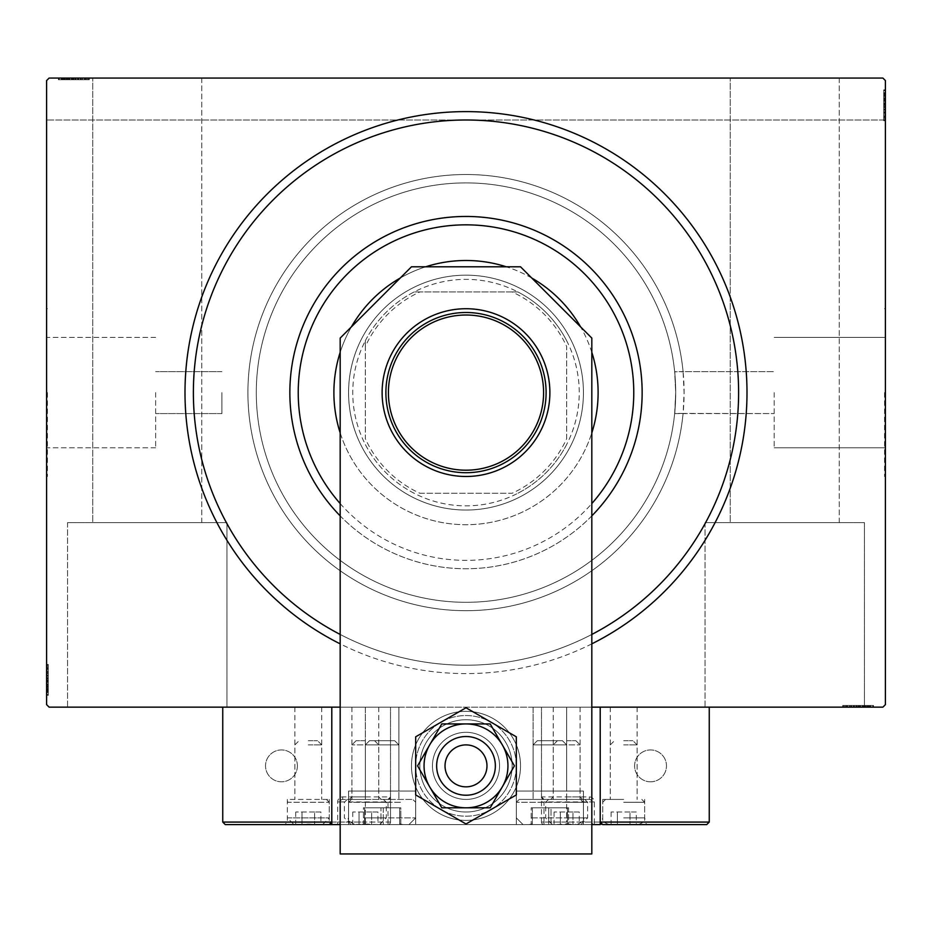 <?xml version="1.0" encoding="UTF-8"?>
<svg xmlns="http://www.w3.org/2000/svg" width="932" height="932" viewBox="0 0 932 932"><rect width="100%" height="100%" fill="white"/><g stroke="black" fill="none" stroke-linecap="round" stroke-linejoin="round"><path stroke-width="0.7" stroke-dasharray="4.66 3.5" d="M591.82 643.861A280.998 280.998 0 0 1 340.18 643.861M193.39 392.605A272.61 272.61 0 0 0 466 665.215A272.61 272.61 0 0 0 738.61 392.605A272.61 272.61 0 0 0 466 119.995A272.61 272.61 0 0 0 193.39 392.605A272.61 272.61 0 0 0 466 665.215A272.61 272.61 0 0 0 738.61 392.605A272.61 272.61 0 0 0 466 119.995A272.61 272.61 0 0 0 193.39 392.605M705.058 522.619L705.058 707.155L864.43 707.155L705.058 707.155L864.43 707.155L705.058 707.155L705.058 522.619L864.43 522.619L864.43 707.155L864.43 522.619L705.058 522.619M67.57 522.619L67.57 707.155L226.942 707.155L67.57 707.155L226.942 707.155L67.57 707.155L67.57 522.619L226.942 522.619L226.942 707.155L226.942 522.619L67.57 522.619M774.177 392.605L774.177 447.803L774.177 392.605M674.663 413.424L675.7 392.605C674.558 419.668 674.558 419.668 675.7 392.605C674.558 419.668 674.558 419.668 675.7 392.605L674.663 371.786A209.7 209.7 0 0 0 455.573 183.161A209.7 209.7 0 0 0 256.3 392.605A209.7 209.7 0 0 0 455.573 602.049A209.7 209.7 0 0 0 674.663 413.424L683.098 413.424L684.088 392.605A218.088 218.088 0 0 0 466 174.517A218.088 218.088 0 0 0 247.912 392.605A218.088 218.088 0 0 0 466 610.693A218.088 218.088 0 0 0 684.088 392.605L683.074 371.635L774.177 371.635L674.652 371.635M674.652 413.575L774.177 413.575L683.098 413.424A218.088 218.088 0 0 1 455.573 610.448A218.088 218.088 0 0 1 247.912 392.605A218.088 218.088 0 0 1 455.573 174.762A218.088 218.088 0 0 1 683.098 371.786L674.663 371.786M884.561 392.605L884.561 476.485L884.561 392.605M885.4 392.605L885.4 476.485L885.4 392.605M155.644 392.605L155.644 447.803L155.644 392.605M221.909 392.605L221.909 413.575L221.909 392.605M47.439 392.605L47.439 476.485L47.439 392.605M46.6 392.605L46.6 476.485L46.6 392.605M256.3 392.605A209.7 209.7 0 0 0 466 602.305A209.7 209.7 0 0 0 675.7 392.605C674.558 365.554 674.558 365.554 675.7 392.605C674.558 365.554 674.558 365.554 675.7 392.605A209.7 209.7 0 0 0 466 182.905A209.7 209.7 0 0 0 256.3 392.605A209.7 209.7 0 0 0 466 602.305A209.7 209.7 0 0 0 675.7 392.605A209.7 209.7 0 0 0 466 182.905A209.7 209.7 0 0 0 256.3 392.605A209.7 209.7 0 0 0 466 602.305A209.7 209.7 0 0 0 675.7 392.605A209.7 209.7 0 0 0 466 182.905A209.7 209.7 0 0 0 256.3 392.605M201.778 522.619L201.778 78.055L92.734 78.055L201.778 78.055L92.734 78.055L201.778 78.055L201.778 522.619L92.734 522.619L92.734 78.055L92.734 522.619L201.778 522.619M839.266 522.619L839.266 78.055L730.222 78.055L839.266 78.055L730.222 78.055L839.266 78.055L839.266 522.619L730.222 522.619L730.222 78.055L730.222 522.619L839.266 522.619M61.815 79.733L85.534 79.733L58.809 79.733L63.702 79.733L61.256 79.733L61.256 78.055L63.702 78.055L58.809 78.055L63.702 78.055L58.809 78.055L63.702 78.055L58.809 78.055L61.256 78.055L61.256 79.733L63.702 79.733L63.702 78.055L61.442 78.055L89.297 78.055L58.425 78.055L89.297 78.055L58.425 78.055L89.297 78.055L58.425 78.055L81.014 78.055L58.809 78.055L63.702 78.055L63.702 79.733L61.442 79.733L61.442 78.055L86.28 78.055L59.182 78.055L88.54 78.055L58.809 78.055L81.014 78.055L61.442 78.055L61.442 79.733L88.54 79.733L88.54 78.055L88.54 79.733L58.425 79.733L58.425 78.055L58.425 79.733L61.815 79.733L61.815 78.055M882.884 78.055L49.116 78.055L882.884 78.055L49.116 78.055L46.6 80.571L49.116 78.055L46.6 80.571L46.6 704.639L49.116 707.155L882.884 707.155L885.4 704.639L885.4 80.571L882.884 78.055L885.4 80.571L885.4 119.995L885.4 80.571L882.884 78.055M854.038 705.477L873.575 705.477L842.703 705.477L873.575 705.477L842.703 705.477L873.575 705.477L843.46 705.477L873.575 705.477L843.46 705.477L872.818 705.477L851.359 705.477L854.528 705.477L854.539 707.155L873.191 707.155L850.986 707.155L872.818 707.155L851.359 707.155L854.528 707.155L854.528 705.477L850.986 705.477L850.986 707.155L873.191 707.155L850.986 707.155L850.986 705.477L854.038 705.477L854.038 707.155M872.818 707.155L843.46 707.155L873.575 707.155L843.46 707.155L872.818 707.155L843.46 707.155L872.818 707.155L872.818 705.477L872.818 707.155M591.82 707.155L340.18 707.155M873.575 707.155L842.703 707.155L873.575 707.155L842.703 707.155L873.575 707.155L842.703 707.155L873.575 707.155L873.575 705.477L873.575 707.155M867.11 705.477L850.986 705.477L873.191 705.477L868.298 705.477L870.744 705.477L870.744 707.155L868.298 707.155L873.191 707.155L868.298 707.155L873.191 707.155L868.298 707.155L873.191 707.155L870.744 707.155L870.744 705.477L868.298 705.477L868.298 707.155L868.298 705.477L870.558 705.477L870.558 707.155L845.72 707.155L870.558 707.155L845.72 707.155L870.558 707.155L853.619 707.155L870.558 707.155L870.558 705.477L870.558 707.155L870.558 705.477L870.558 707.155L870.558 705.477L867.11 705.477L867.11 707.155M883.722 93.27L883.722 119.995L883.722 90.637L885.4 90.637L885.4 119.995L885.4 90.637L885.4 119.995L885.4 90.637L883.722 90.637L885.4 90.637L883.722 90.637L883.722 100.05L885.4 100.05L883.722 100.05L883.722 90.637L885.4 90.637L883.722 90.637L883.722 119.995L885.4 119.995L46.6 119.995L885.4 119.995L883.722 119.995L883.722 89.88L885.4 89.88L885.4 120.752L885.4 89.88L885.4 120.752L885.4 89.88L885.4 120.752L885.4 89.88L883.722 89.88L883.722 93.27L885.4 93.27M883.722 100.749L883.722 120.752L883.722 89.88L883.722 116.989L883.722 90.264L883.722 95.157L883.722 92.711L885.4 92.711L885.4 95.157L885.4 90.264L885.4 95.157L885.4 90.264L885.4 95.157L885.4 90.264L885.4 92.711L883.722 92.711L883.722 95.157L885.4 95.157L883.722 95.157L883.722 92.897L885.4 92.897L885.4 117.735L885.4 92.897L885.4 117.735L885.4 92.897L885.4 109.836L885.4 92.897L883.722 92.897L883.722 97.872L885.4 97.872L883.722 97.848L883.722 100.749L885.4 100.749M48.278 675.793L48.278 695.33L48.278 664.458L48.278 695.33L48.278 664.458L48.278 695.33L48.278 665.215L48.278 695.33L48.278 665.215L48.278 694.573L48.278 673.114L48.278 676.283L46.6 676.294L46.6 694.946L46.6 672.741L46.6 694.573L46.6 673.114L46.6 676.283L48.278 676.283L48.278 672.741L46.6 672.741L46.6 694.946L46.6 672.741L48.278 672.741L48.278 675.793L46.6 675.793M46.6 694.573L46.6 665.215L46.6 695.33L46.6 665.215L46.6 694.573L46.6 665.215L46.6 694.573L48.278 694.573L46.6 694.573M46.6 695.33L46.6 664.458L46.6 695.33L46.6 664.458L46.6 695.33L46.6 664.458L46.6 695.33L48.278 695.33L46.6 695.33M48.278 688.865L48.278 672.741L48.278 694.946L48.278 690.053L48.278 692.499L46.6 692.499L46.6 690.053L46.6 694.946L46.6 690.053L46.6 694.946L46.6 690.053L46.6 694.946L46.6 692.499L48.278 692.499L48.278 690.053L46.6 690.053L48.278 690.053L48.278 692.313L46.6 692.313L46.6 667.475L46.6 692.313L46.6 667.475L46.6 692.313L46.6 675.374L46.6 692.313L48.278 692.313L46.6 692.313L48.278 692.313L46.6 692.313L48.278 692.313L48.278 688.865L46.6 688.865M48.278 665.215L46.6 665.215L48.278 665.215M48.278 691.94L46.6 691.94M48.278 689.68L46.6 689.68M48.278 691.894L46.6 691.894M48.278 685.16L46.6 685.16L48.278 685.16M48.278 670.877L48.278 682.154L48.278 670.877L46.6 670.877L46.6 682.154L46.6 670.877L46.6 682.154L46.6 670.877L48.278 670.877L48.278 682.154L46.6 682.154L48.278 682.154L48.278 670.877M48.278 688.352L46.6 688.352M48.278 671.483L46.6 671.483M48.278 688.911L46.6 688.911L48.278 688.911M48.278 687.42L46.6 687.42L48.278 687.385M48.278 687.338L46.6 687.338L48.278 687.362M48.278 684.461L46.6 684.461M48.278 675.782L46.6 675.782L48.278 675.758M48.278 671.308L46.6 671.308M48.278 664.458L46.6 664.458M48.278 669.432L46.6 669.432M48.278 671.238L46.6 671.238L48.278 671.191M48.278 667.475L46.6 667.475M48.278 674.978L46.6 674.978M48.278 677.902L46.6 677.902M48.278 680.022L46.6 679.999M48.278 679.882L46.6 679.882L48.278 679.871M48.278 672.485L46.6 672.485M48.278 678.741L46.6 678.741M48.278 686.243L46.6 686.243L46.6 680.651L46.6 691.567L46.6 686.243L48.278 686.243L48.278 680.651L48.278 686.243M48.278 668.221L46.6 668.221L46.6 691.567L46.6 668.221L48.278 668.221L48.278 691.567L46.6 691.567L48.278 691.567L48.278 680.255L46.6 680.267L48.278 680.255L48.278 668.221L46.6 668.221L48.278 668.221M48.278 672.543L46.6 672.543M48.278 677.634L46.6 677.634M48.278 680.651L46.6 680.651L48.278 680.651M48.278 680.989L46.6 680.989M48.278 666.275L46.6 666.275M48.278 691.567L46.6 691.567M48.278 669.048L46.6 669.048M48.278 690.81L46.6 690.81M48.278 682.154L46.6 682.154L48.278 682.154M48.278 672.741L48.278 683.902L48.278 675.374L46.6 675.374L48.278 675.374L48.278 683.925L46.6 683.902L48.278 683.902L48.278 694.946L46.6 694.946L48.278 694.946L48.278 692.499L48.278 694.946L46.6 694.946L48.278 694.946L48.278 692.499L46.6 692.499L48.278 692.499L48.278 690.053L46.6 690.053L48.278 690.053L48.278 694.946L48.278 672.741L46.6 672.741M48.278 678.263L46.6 678.263M48.278 680.209L46.6 680.209M48.278 685.439L46.6 685.439M48.278 688.748L46.6 688.748M48.278 692.045L46.6 692.045M48.278 686.814L46.6 686.814M48.278 684.601L46.6 684.601M48.278 681.676L46.6 681.676M48.278 678.368L46.6 678.368M48.278 673.114L46.6 673.114L48.278 673.114M48.278 673.475L46.6 673.475M48.278 676.283L46.6 676.283M48.278 692.313L48.278 683.925L48.278 692.313M48.278 683.925L46.6 683.925L48.278 683.925M48.278 675.374L46.6 675.374M48.278 694.946L48.278 692.499L46.6 692.499L48.278 692.499L48.278 690.053L48.278 694.946L46.6 694.946M883.722 95.53L885.4 95.53M883.722 93.316L885.4 93.316M883.722 96.858L883.722 119.995L883.722 90.637L883.722 119.995L885.4 119.995L883.722 119.995L885.4 119.995L883.722 119.995L883.722 96.858L885.4 96.858M883.722 114.333L883.722 103.056L883.722 114.333L885.4 114.333L885.4 103.056L885.4 114.333L885.4 103.056L885.4 114.333L883.722 114.333L883.722 103.056L885.4 103.056L883.722 103.056L883.722 114.333M883.722 113.727L883.722 90.637L883.722 119.995L885.4 119.995L883.722 119.995L885.4 119.995L883.722 119.995L883.722 96.299L885.4 96.299L883.722 96.299L883.722 119.995L885.4 119.995L883.722 119.995L883.722 90.637L885.4 90.637L883.722 90.637L883.722 113.727L885.4 113.727M883.722 97.79L885.4 97.79L883.722 97.825M883.722 120.752L883.722 89.88L883.722 119.995L883.722 90.637L883.722 119.995L883.722 90.637L883.722 119.995L883.722 90.637L883.722 112.469L883.722 109.452L885.4 109.428L883.722 109.836L885.4 109.836L883.722 109.836L883.722 105.211L885.4 105.188L883.722 105.2L883.722 120.752L885.4 120.752L883.722 120.752L883.722 105.328L885.4 105.328L883.722 105.339L883.722 89.88L885.4 89.88L883.722 89.88L883.722 117.735L885.4 117.735L883.722 117.735L883.722 114.019L885.4 113.972L883.722 114.019L883.722 117.735L883.722 105.2L885.4 105.188L883.722 105.2L883.722 120.752L885.4 120.752M883.722 113.902L885.4 113.902M883.722 115.778L885.4 115.778M883.722 110.232L885.4 110.232M883.722 107.308L885.4 107.308M883.722 90.637L885.4 90.637L883.722 90.637M883.722 112.469L883.722 92.897L885.4 92.897L883.722 92.897L883.722 105.339L885.4 105.328L883.722 105.339L883.722 117.735L883.722 92.897L885.4 92.897L883.722 92.897L883.722 101.285L885.4 101.308L883.722 101.308L883.722 90.264L885.4 90.264L883.722 90.264L883.722 92.711L883.722 90.264L885.4 90.264L883.722 90.264L883.722 92.711L885.4 92.711L883.722 92.711L883.722 95.157L885.4 95.157L883.722 95.157L883.722 90.264L883.722 108.916L885.4 108.928L883.722 108.916L883.722 112.469L885.4 112.469M883.722 119.995L885.4 119.995L883.722 119.995M883.722 112.725L885.4 112.725M883.722 106.469L885.4 106.469M883.722 98.967L885.4 98.967L885.4 104.559L885.4 93.643L885.4 98.967L883.722 98.967L883.722 104.559L883.722 98.967M883.722 116.989L885.4 116.989L885.4 93.643L885.4 116.989L883.722 116.989L883.722 93.643L885.4 93.643L883.722 93.643L883.722 104.955L885.4 104.943L883.722 104.955L883.722 116.989L885.4 116.989L883.722 116.989M883.722 112.667L885.4 112.667M883.722 107.576L885.4 107.576M883.722 104.559L885.4 104.559L883.722 104.559M883.722 104.221L885.4 104.221M883.722 117.735L885.4 117.735M883.722 118.935L885.4 118.935M883.722 93.643L885.4 93.643M883.722 116.162L885.4 116.162M883.722 94.4L885.4 94.4M883.722 100.05L885.4 100.05L883.722 100.05M883.722 103.056L885.4 103.056L883.722 103.056M883.722 109.417L885.4 109.417M883.722 106.947L885.4 106.947M883.722 105.001L885.4 105.001M883.722 99.771L885.4 99.771M883.722 96.462L885.4 96.462M883.722 93.165L885.4 93.165M883.722 96.346L885.4 96.346M883.722 98.396L885.4 98.396M883.722 100.609L885.4 100.609M883.722 103.534L885.4 103.534M883.722 106.842L885.4 106.842M883.722 112.096L885.4 112.096L883.722 112.096M883.722 111.735L885.4 111.735M883.722 105.211L885.4 105.211M883.722 108.928L885.4 108.928M883.722 109.836L883.722 101.285L883.722 109.836L885.4 109.836M883.722 101.285L885.4 101.285L883.722 101.285M883.722 90.264L883.722 92.711L885.4 92.711L883.722 92.711L883.722 95.157L883.722 90.264L885.4 90.264M64.075 79.733L64.075 78.055M61.862 79.733L61.862 78.055M65.403 79.733L88.54 79.733L59.182 79.733L88.54 79.733L88.54 78.055L88.54 79.733L59.182 79.733L59.182 78.055L59.182 79.733L68.595 79.733L68.595 78.055L68.595 79.733L59.182 79.733L59.182 78.055L59.182 79.733L88.54 79.733L88.54 78.055L88.54 79.733L65.403 79.733L65.403 78.055M82.878 79.733L71.601 79.733L82.878 79.733L82.878 78.055L71.601 78.055L82.878 78.055L71.601 78.055L82.878 78.055L82.878 79.733L71.601 79.733L71.601 78.055L71.601 79.733L82.878 79.733M82.272 79.733L59.182 79.733L59.182 78.055L59.182 79.733L59.182 78.055L59.182 79.733L82.272 79.733L82.272 78.055M69.294 79.733L89.297 79.733L58.425 79.733L88.54 79.733L59.182 79.733L88.54 79.733L88.54 78.055L88.54 79.733L88.54 78.055L88.54 79.733L64.844 79.733L64.844 78.055L64.844 79.733L66.335 79.733L66.335 78.055L66.37 79.733L61.442 79.733L66.417 79.733L66.417 78.055L66.393 79.733L69.294 79.733L69.294 78.055M89.297 79.733L58.425 79.733L88.54 79.733L59.182 79.733L88.54 79.733L59.182 79.733L88.54 79.733L59.182 79.733L81.014 79.733L77.997 79.733L77.973 78.055L78.381 79.733L78.381 78.055L78.381 79.733L73.756 79.733L73.733 78.055L73.745 79.733L89.297 79.733L89.297 78.055L89.297 79.733L73.873 79.733L73.873 78.055L73.884 79.733L58.425 79.733L58.425 78.055L58.425 79.733L86.28 79.733L86.28 78.055L86.28 79.733L82.564 79.733L82.517 78.055L82.564 79.733L86.28 79.733L73.745 79.733L73.733 78.055L73.745 79.733L89.297 79.733L89.297 78.055M82.447 79.733L82.447 78.055M84.323 79.733L84.323 78.055M78.777 79.733L78.777 78.055M75.853 79.733L75.853 78.055M59.182 79.733L59.182 78.055L59.182 79.733M88.54 79.733L88.54 78.055L88.54 79.733M81.014 79.733L61.442 79.733L61.442 78.055L61.442 79.733L73.884 79.733L73.873 78.055L73.884 79.733L86.28 79.733L61.442 79.733L61.442 78.055L61.442 79.733L69.83 79.733L69.853 78.055L69.853 79.733L58.809 79.733L58.809 78.055L58.809 79.733L61.256 79.733L58.809 79.733L58.809 78.055L58.809 79.733L61.256 79.733L61.256 78.055L61.256 79.733L63.702 79.733L63.702 78.055L63.702 79.733L58.809 79.733L77.461 79.733L77.472 78.055L77.461 79.733L81.014 79.733L81.014 78.055M81.27 79.733L81.27 78.055M75.014 79.733L75.014 78.055M67.512 79.733L67.512 78.055L73.104 78.055L62.188 78.055L67.512 78.055L67.512 79.733L73.104 79.733L67.512 79.733M85.534 79.733L85.534 78.055L62.188 78.055L85.534 78.055L85.534 79.733L62.188 79.733L62.188 78.055L62.188 79.733L73.5 79.733L73.488 78.055L73.5 79.733L85.534 79.733L85.534 78.055L85.534 79.733M81.212 79.733L81.212 78.055M76.121 79.733L76.121 78.055M73.104 79.733L73.104 78.055L73.104 79.733M72.766 79.733L72.766 78.055M86.28 79.733L86.28 78.055M87.48 79.733L87.48 78.055M62.188 79.733L62.188 78.055M84.707 79.733L84.707 78.055M62.945 79.733L62.945 78.055M68.595 79.733L68.595 78.055L68.595 79.733M71.601 79.733L71.601 78.055L71.601 79.733M77.962 79.733L77.962 78.055M75.492 79.733L75.492 78.055M73.546 79.733L73.546 78.055M68.316 79.733L68.316 78.055M65.007 79.733L65.007 78.055M61.71 79.733L61.71 78.055M64.891 79.733L64.891 78.055M66.941 79.733L66.941 78.055M69.154 79.733L69.154 78.055M72.079 79.733L72.079 78.055M75.387 79.733L75.387 78.055M80.641 79.733L80.641 78.055L80.641 79.733M80.28 79.733L80.28 78.055M73.756 79.733L73.756 78.055M77.472 79.733L77.472 78.055M78.381 79.733L69.83 79.733L78.381 79.733L78.381 78.055M69.83 79.733L69.83 78.055L69.83 79.733M58.809 79.733L61.256 79.733L61.256 78.055L61.256 79.733L63.702 79.733L58.809 79.733L58.809 78.055M843.46 705.477L843.46 707.155L843.46 705.477M870.185 705.477L870.185 707.155M867.925 705.477L867.925 707.155M870.139 705.477L870.139 707.155M863.405 705.477L863.405 707.155L863.405 705.477M849.122 705.477L860.399 705.477L849.122 705.477L849.122 707.155L860.399 707.155L849.122 707.155L860.399 707.155L849.122 707.155L849.122 705.477L860.399 705.477L860.399 707.155L860.399 705.477L849.122 705.477M866.597 705.477L866.597 707.155M849.728 705.477L849.728 707.155M867.156 705.477L867.156 707.155L867.156 705.477M865.665 705.477L865.665 707.155L865.63 705.477M865.583 705.477L865.583 707.155L865.607 705.477M862.706 705.477L862.706 707.155M854.027 705.477L854.027 707.155L854.003 705.477M849.553 705.477L849.553 707.155M842.703 705.477L842.703 707.155M847.677 705.477L847.677 707.155M849.483 705.477L849.483 707.155L849.436 705.477M845.72 705.477L845.72 707.155M853.223 705.477L853.223 707.155M856.147 705.477L856.147 707.155M858.267 705.477L858.244 707.155M858.127 705.477L858.127 707.155L858.116 705.477M850.73 705.477L850.73 707.155M856.986 705.477L856.986 707.155M864.488 705.477L864.488 707.155L858.896 707.155L869.812 707.155L864.488 707.155L864.488 705.477L858.896 705.477L864.488 705.477M846.466 705.477L846.466 707.155L869.812 707.155L846.466 707.155L846.466 705.477L869.812 705.477L869.812 707.155L869.812 705.477L858.5 705.477L858.512 707.155L858.5 705.477L846.466 705.477L846.466 707.155L846.466 705.477M850.788 705.477L850.788 707.155M855.879 705.477L855.879 707.155M858.896 705.477L858.896 707.155L858.896 705.477M859.234 705.477L859.234 707.155M844.52 705.477L844.52 707.155M869.812 705.477L869.812 707.155M847.293 705.477L847.293 707.155M869.055 705.477L869.055 707.155M860.399 705.477L860.399 707.155L860.399 705.477M850.986 705.477L862.147 705.477L853.619 705.477L853.619 707.155L853.619 705.477L862.17 705.477L862.147 707.155L862.147 705.477L873.191 705.477L873.191 707.155L873.191 705.477L870.744 705.477L873.191 705.477L873.191 707.155L873.191 705.477L870.744 705.477L870.744 707.155L870.744 705.477L868.298 705.477L868.298 707.155L868.298 705.477L873.191 705.477L850.986 705.477L850.986 707.155M856.508 705.477L856.508 707.155M858.454 705.477L858.454 707.155M863.684 705.477L863.684 707.155M866.993 705.477L866.993 707.155M870.29 705.477L870.29 707.155M865.059 705.477L865.059 707.155M862.846 705.477L862.846 707.155M859.921 705.477L859.921 707.155M856.613 705.477L856.613 707.155M851.359 705.477L851.359 707.155L851.359 705.477M851.72 705.477L851.72 707.155M854.528 705.477L854.528 707.155M870.558 705.477L862.17 705.477L870.558 705.477M862.17 705.477L862.17 707.155L862.17 705.477M853.619 705.477L853.619 707.155M873.191 705.477L870.744 705.477L870.744 707.155L870.744 705.477L868.298 705.477L873.191 705.477L873.191 707.155M340.18 503.571A167.76 167.76 0 0 0 591.82 503.571M591.82 515.885A176.148 176.148 0 0 1 340.18 515.885M583.222 399.712A117.432 117.432 0 0 0 473.107 275.383A117.432 117.432 0 0 0 348.778 385.498A117.432 117.432 0 0 1 473.107 275.383A117.432 117.432 0 0 1 583.222 399.712A117.432 117.432 0 0 1 458.893 509.827A117.432 117.432 0 0 1 348.778 385.498A117.432 117.432 0 0 0 458.893 509.827A117.432 117.432 0 0 0 583.222 399.712M591.82 352.319A132.111 132.111 0 0 0 580.578 326.841M531.764 278.027A132.111 132.111 0 0 0 506.286 266.785M425.714 266.785A132.111 132.111 0 0 0 400.236 278.027M351.422 326.841A132.111 132.111 0 0 0 340.18 352.319M597.866 400.597A132.111 132.111 0 0 0 473.992 260.739A132.111 132.111 0 0 0 334.134 384.613A132.111 132.111 0 0 0 458.008 524.471A132.111 132.111 0 0 0 597.866 400.597M738.109 409.101A272.61 272.61 0 0 1 449.504 664.714A272.61 272.61 0 0 1 193.891 376.109A272.61 272.61 0 0 1 482.496 120.496A272.61 272.61 0 0 1 738.109 409.101M591.82 634.447A272.61 272.61 0 0 1 340.18 634.447M290.178 381.945A176.148 176.148 0 0 0 455.34 568.427A176.148 176.148 0 0 0 641.822 403.265A176.148 176.148 0 0 0 476.66 216.783A176.148 176.148 0 0 0 290.178 381.945M340.18 432.891A132.111 132.111 0 0 0 591.82 432.891M543.589 392.605A77.589 77.589 0 0 0 466 315.016A77.589 77.589 0 0 0 388.411 392.605A77.589 77.589 0 0 0 466 470.194A77.589 77.589 0 0 0 543.589 392.605M365.344 346.483L365.344 340.728A113.238 113.238 0 0 0 517.877 493.261A113.238 113.238 0 0 0 517.877 291.949L414.123 291.949A113.238 113.238 0 0 0 365.344 340.728L365.344 438.727A110.722 110.722 0 0 0 419.878 493.261L512.122 493.261A110.722 110.722 0 0 0 566.656 438.727L566.656 346.483A110.722 110.722 0 0 0 512.122 291.949L419.878 291.949A110.722 110.722 0 0 0 365.344 346.483L365.344 438.727M583.432 392.605A117.432 117.432 0 0 1 466 510.037A117.432 117.432 0 0 1 348.568 392.605A117.432 117.432 0 0 0 466 510.037A117.432 117.432 0 0 0 583.432 392.605A117.432 117.432 0 0 0 466 275.173A117.432 117.432 0 0 0 348.568 392.605A117.432 117.432 0 0 1 466 275.173A117.432 117.432 0 0 1 583.432 392.605M512.122 291.949L517.877 291.949A113.238 113.238 0 0 0 414.123 291.949L419.878 291.949M566.656 438.727L566.656 346.483M419.878 493.261L512.122 493.261M566.656 444.482A113.238 113.238 0 0 1 517.877 493.261M365.344 340.728A113.238 113.238 0 0 1 414.123 291.949M517.877 291.949A113.238 113.238 0 0 1 566.656 340.728M414.123 493.261A113.238 113.238 0 0 1 365.344 444.482M398.896 707.155L398.896 791.035L365.344 791.035L398.896 791.035L365.344 791.035L398.896 791.035L398.896 707.155L365.344 707.155L365.344 791.035L365.344 707.155L398.896 707.155M566.656 707.155L566.656 791.035L533.104 791.035L566.656 791.035L533.104 791.035L566.656 791.035L566.656 707.155L533.104 707.155L533.104 791.035L533.104 707.155L566.656 707.155M432.448 765.871A33.552 33.552 0 0 1 466 732.319A33.552 33.552 0 0 1 499.552 765.871A33.552 33.552 0 0 1 466 799.423A33.552 33.552 0 0 1 432.448 765.871A33.552 33.552 0 0 1 466 732.319A33.552 33.552 0 0 1 499.552 765.871A33.552 33.552 0 0 1 466 799.423A33.552 33.552 0 0 1 432.448 765.871A33.552 33.552 0 0 0 466 799.423A33.552 33.552 0 0 0 499.552 765.871A33.552 33.552 0 0 0 466 732.319A33.552 33.552 0 0 0 432.448 765.871A33.552 33.552 0 0 0 466 799.423A33.552 33.552 0 0 0 499.552 765.871A33.552 33.552 0 0 0 466 732.319A33.552 33.552 0 0 0 432.448 765.871A33.552 33.552 0 0 1 466 732.319A33.552 33.552 0 0 1 499.552 765.871A33.552 33.552 0 0 1 466 799.423A33.552 33.552 0 0 1 432.448 765.871A33.552 33.552 0 0 1 466 732.319A33.552 33.552 0 0 1 499.552 765.871A33.552 33.552 0 0 1 466 799.423A33.552 33.552 0 0 1 432.448 765.871A33.552 33.552 0 0 0 466 799.423A33.552 33.552 0 0 0 499.552 765.871A33.552 33.552 0 0 0 466 732.319A33.552 33.552 0 0 0 432.448 765.871A33.552 33.552 0 0 0 466 799.423A33.552 33.552 0 0 0 499.552 765.871A33.552 33.552 0 0 0 466 732.319A33.552 33.552 0 0 0 432.448 765.871M583.432 791.035L583.432 824.587L516.328 824.587L583.432 824.587L516.328 824.587L583.432 824.587L583.432 791.035L516.328 791.035L516.328 824.587L516.328 791.035L583.432 791.035M415.672 791.035L415.672 824.587L348.568 824.587L415.672 824.587L348.568 824.587L415.672 824.587L415.672 791.035L348.568 791.035L348.568 824.587L348.568 791.035L415.672 791.035M290.19 799.423L329.276 799.423L290.19 799.423L287.336 802.277L329.276 802.277L287.336 802.277L287.336 817.877L329.276 817.877L287.336 817.877L294.046 824.587L387.992 824.587L284.819 824.587L600.208 824.587L331.792 824.587L331.792 707.155L600.208 707.155L222.748 707.155L390.508 707.155L331.792 707.155L331.792 824.587L600.208 824.587L600.208 707.155L709.252 707.155L541.492 707.155L600.208 707.155L600.208 824.587L600.208 707.155L600.208 822.071L600.208 707.155L600.208 822.071L602.724 824.587L544.008 824.587L647.181 824.587L600.208 824.587L636.276 824.587L611.112 824.587L636.276 824.587L636.276 812.005L629.985 812.005L636.276 812.005M591.82 824.587L340.18 824.587M329.276 799.423L329.276 822.071L287.336 822.071L329.276 822.071L331.792 824.587L331.792 707.155M470.986 736.944A29.358 29.358 0 0 0 437.073 760.885A29.358 29.358 0 0 0 461.014 794.798A29.358 29.358 0 0 0 494.927 770.857A29.358 29.358 0 0 0 470.986 736.944M460.303 798.934A33.552 33.552 0 0 1 432.937 760.174A33.552 33.552 0 0 1 471.697 732.808A33.552 33.552 0 0 1 499.063 771.568A33.552 33.552 0 0 1 460.303 798.934A33.552 33.552 0 0 1 432.937 760.174A33.552 33.552 0 0 1 471.697 732.808A33.552 33.552 0 0 1 499.063 771.568A33.552 33.552 0 0 1 460.303 798.934M365.344 799.423L365.344 744.901L369.538 740.707L394.702 740.707L369.538 740.707L394.702 740.707L369.538 740.707L365.344 744.901L398.896 744.901L351.923 744.901L378.765 744.901L365.344 744.901L365.344 799.423L349.407 799.423L387.992 799.423L342.696 799.423L412.818 799.423L351.422 799.423L412.818 799.423L365.332 799.423L365.344 822.071L387.992 822.071L387.992 801.939L340.18 801.939L340.18 822.071A2.516 2.516 0 0 1 337.664 824.587A2.516 2.516 0 0 0 340.18 822.071L365.344 822.071L365.344 824.587L371.635 824.587L359.053 824.587L379.604 824.587L351.084 824.587L365.344 824.587M308.306 707.155L321.726 707.155L308.306 707.155M365.344 707.155L351.923 707.155L365.344 707.155M331.792 822.071L337.664 822.071L337.664 801.939A5.033 5.033 0 0 1 342.696 796.907L390.508 796.907L390.508 822.071L331.792 822.071L329.276 824.587L331.792 822.071L222.748 822.071L222.748 707.155M390.508 822.071A2.516 2.516 0 0 1 387.992 824.587A2.516 2.516 0 0 0 390.508 822.071L387.992 822.071L387.992 824.587L390.508 822.071L390.508 707.155L390.508 796.907L387.992 799.423L387.992 801.939L390.508 801.939M337.664 801.939L340.18 801.939A2.516 2.516 0 0 1 342.696 799.423A2.516 2.516 0 0 0 340.18 801.939L340.18 822.071L337.664 822.071L337.664 824.587A2.516 2.516 0 0 0 340.18 822.071M390.508 796.907A2.516 2.516 0 0 1 387.992 799.423A2.516 2.516 0 0 0 390.508 796.907M566.656 799.423L566.656 744.901L562.462 740.707L537.298 740.707L562.462 740.707L537.298 740.707L562.462 740.707L566.656 744.901L533.104 744.901L580.077 744.901L566.656 744.901L566.656 799.423L582.593 799.423L544.008 799.423L589.304 799.423L519.182 799.423L580.578 799.423L519.182 799.423L566.656 799.423L566.656 822.071L544.008 822.071L544.008 801.939L591.82 801.939L591.82 822.071A2.516 2.516 0 0 0 594.336 824.587A2.516 2.516 0 0 1 591.82 822.071L566.656 822.071L566.656 824.587L572.947 824.587L560.365 824.587L580.916 824.587L566.656 824.587M623.694 799.423L602.724 799.423L623.694 799.423M623.694 707.155L610.274 707.155L623.694 707.155M602.724 824.587L600.208 822.071L594.336 822.071L594.336 801.939A5.033 5.033 0 0 0 589.304 796.907L541.492 796.907L541.492 822.071L709.252 822.071L709.252 707.155M541.492 822.071A2.516 2.516 0 0 0 544.008 824.587A2.516 2.516 0 0 1 541.492 822.071L544.008 822.071L544.008 824.587L541.492 822.071L541.492 707.155L541.492 796.907L544.008 799.423L544.008 801.939L541.492 801.939M594.336 801.939L591.82 801.939A2.516 2.516 0 0 0 589.304 799.423A2.516 2.516 0 0 1 591.82 801.939L591.82 822.071L594.336 822.071L594.336 824.587A2.516 2.516 0 0 1 591.82 822.071M541.492 796.907A2.516 2.516 0 0 0 544.008 799.423A2.516 2.516 0 0 1 541.492 796.907M566.656 824.028L579.238 824.587L554.074 824.587L566.656 824.028M566.656 740.707L575.883 740.707L566.656 740.707M566.656 802.277L587.626 802.277L566.656 802.277M579.238 824.587L572.947 824.587L579.238 824.587L579.238 812.005L572.947 812.005L579.238 812.005M572.947 812.005L554.074 812.005L572.947 812.005L572.947 824.587L572.947 812.005M560.365 812.005L560.365 824.587L560.365 812.005M554.074 812.005L554.074 824.587M365.344 824.028L377.926 824.587L352.762 824.587L365.344 824.028M365.344 740.707L356.117 740.707L365.344 740.707M365.344 802.277L386.314 802.277L365.344 802.277M377.926 824.587L371.635 824.587L377.926 824.587L377.926 812.005L371.635 812.005L377.926 812.005M371.635 812.005L352.762 812.005L371.635 812.005L371.635 824.587L371.635 812.005M359.053 812.005L359.053 824.587L359.053 812.005M352.762 812.005L352.762 824.587M308.306 824.028L320.888 824.587L295.724 824.587L308.306 824.028M308.306 740.707L317.532 740.707L308.306 740.707M308.306 744.901L321.726 744.901L308.306 744.901M320.888 824.587L314.597 824.587L320.888 824.587L320.888 812.005L314.597 812.005L320.888 812.005M314.597 812.005L295.724 812.005L314.597 812.005L314.597 824.587L314.597 812.005M302.015 812.005L302.015 824.587L302.015 812.005M295.724 812.005L295.724 824.587M623.694 740.707L632.921 740.707L623.694 740.707M623.694 744.901L637.115 744.901L623.694 744.901M623.694 802.277L644.664 802.277L623.694 802.277M623.694 824.587L637.954 824.587L623.694 824.587M629.985 812.005L611.112 812.005L629.985 812.005L629.985 824.587L629.985 812.005M617.403 812.005L617.403 824.587L617.403 812.005M611.112 812.005L611.112 824.587M393.584 824.587L361.15 824.587L393.584 824.587M400.469 802.277L348.568 802.277L400.469 802.277M396.799 824.587L355.278 824.587L396.799 824.587M383.273 807.811L363.41 807.811L400.83 807.811L383.273 807.811L383.273 824.587L361.15 824.587L403.09 824.587L383.273 824.587L383.273 807.811L364.563 807.811L364.563 824.587L363.41 824.587L363.41 807.811L380.967 807.811L380.967 824.587L380.967 807.811L399.677 807.811L399.677 824.587L400.83 824.587L400.83 807.811L383.273 807.811M364.563 824.587L363.41 824.587L363.41 807.811L364.563 807.811L364.563 824.587M399.677 824.587L400.83 824.587L400.83 807.811L399.677 807.811L399.677 824.587M561.344 824.587L528.91 824.587L561.344 824.587M568.229 802.277L516.328 802.277L568.229 802.277M564.559 824.587L523.038 824.587L564.559 824.587M568.59 807.811L531.17 807.811L568.59 807.811L568.59 824.587L570.85 824.587L528.91 824.587L568.59 824.587L567.437 824.587L567.437 807.811L548.727 807.811L548.727 824.587L548.727 807.811L531.17 807.811L531.17 824.587L532.323 824.587L532.323 807.811L551.033 807.811L551.033 824.587L551.033 807.811L568.59 807.811L567.437 807.811L567.437 824.587L568.59 824.587L568.59 807.811M531.17 824.587L532.323 824.587L532.323 807.811L531.17 807.811L531.17 824.587M411.478 765.871A54.522 54.522 0 0 0 466 820.393A54.522 54.522 0 0 0 520.522 765.871A54.522 54.522 0 0 1 466 820.393A54.522 54.522 0 0 1 411.478 765.871A54.522 54.522 0 0 1 466 711.349A54.522 54.522 0 0 1 520.522 765.871A54.522 54.522 0 0 0 466 711.349A54.522 54.522 0 0 0 411.478 765.871A54.522 54.522 0 0 0 466 820.393A54.522 54.522 0 0 0 520.522 765.871A54.522 54.522 0 0 1 466 820.393A54.522 54.522 0 0 1 411.478 765.871A54.522 54.522 0 0 1 466 711.349A54.522 54.522 0 0 1 520.522 765.871A54.522 54.522 0 0 0 466 711.349A54.522 54.522 0 0 0 411.478 765.871A54.522 54.522 0 0 1 466 711.349A54.522 54.522 0 0 1 520.522 765.871A54.522 54.522 0 0 0 466 711.349A54.522 54.522 0 0 0 411.478 765.871A54.522 54.522 0 0 1 466 711.349A54.522 54.522 0 0 1 520.522 765.871M512.134 765.871A46.134 46.134 0 0 1 466 812.005A46.134 46.134 0 0 1 419.866 765.871A46.134 46.134 0 0 0 466 812.005A46.134 46.134 0 0 0 512.134 765.871A46.134 46.134 0 0 0 466 719.737A46.134 46.134 0 0 0 419.866 765.871A46.134 46.134 0 0 1 466 719.737A46.134 46.134 0 0 1 512.134 765.871A46.134 46.134 0 0 0 466 719.737A46.134 46.134 0 0 0 419.866 765.871M489.044 815.29A54.522 54.522 0 0 1 416.581 788.915A54.522 54.522 0 0 1 442.956 716.452A54.522 54.522 0 0 0 416.581 788.915A54.522 54.522 0 0 0 489.044 815.29A54.522 54.522 0 0 0 515.419 742.827A54.522 54.522 0 0 0 442.956 716.452A54.522 54.522 0 0 1 515.419 742.827A54.522 54.522 0 0 1 489.044 815.29A54.522 54.522 0 0 0 515.419 742.827A54.522 54.522 0 0 0 442.956 716.452M446.51 724.059A46.134 46.134 0 0 0 424.188 785.361A46.134 46.134 0 0 0 485.49 807.683A46.134 46.134 0 0 1 424.188 785.361A46.134 46.134 0 0 1 446.51 724.059A46.134 46.134 0 0 1 507.812 746.381A46.134 46.134 0 0 1 485.49 807.683A46.134 46.134 0 0 0 507.812 746.381A46.134 46.134 0 0 0 446.51 724.059A46.134 46.134 0 0 1 507.812 746.381A46.134 46.134 0 0 1 485.49 807.683M480.178 796.278A33.552 33.552 0 0 0 496.407 751.693A33.552 33.552 0 0 0 451.822 735.464A33.552 33.552 0 0 0 435.594 780.049A33.552 33.552 0 0 0 480.178 796.278A33.552 33.552 0 0 0 496.407 751.693A33.552 33.552 0 0 0 451.822 735.464A33.552 33.552 0 0 0 435.594 780.049A33.552 33.552 0 0 0 480.178 796.278M297.401 765.871A15.937 15.937 0 0 1 281.464 781.808A15.937 15.937 0 0 1 265.527 765.871A15.937 15.937 0 0 1 281.464 749.934A15.937 15.937 0 0 1 297.401 765.871A15.937 15.937 0 0 1 281.464 781.808A15.937 15.937 0 0 1 265.527 765.871A15.937 15.937 0 0 1 281.464 749.934A15.937 15.937 0 0 1 297.401 765.871M650.536 781.808A15.937 15.937 0 0 1 634.599 765.871A15.937 15.937 0 0 1 650.536 749.934A15.937 15.937 0 0 1 666.473 765.871A15.937 15.937 0 0 1 650.536 781.808A15.937 15.937 0 0 1 634.599 765.871A15.937 15.937 0 0 1 650.536 749.934A15.937 15.937 0 0 1 666.473 765.871A15.937 15.937 0 0 1 650.536 781.808M436.642 765.871A29.358 29.358 0 0 1 466 736.513A29.358 29.358 0 0 1 495.358 765.871A29.358 29.358 0 0 1 466 795.229A29.358 29.358 0 0 1 436.642 765.871A29.358 29.358 0 0 1 466 736.513A29.358 29.358 0 0 1 495.358 765.871A29.358 29.358 0 0 1 466 795.229A29.358 29.358 0 0 1 436.642 765.871A29.358 29.358 0 0 0 466 795.229A29.358 29.358 0 0 0 495.358 765.871A29.358 29.358 0 0 0 466 736.513A29.358 29.358 0 0 0 436.642 765.871A29.358 29.358 0 0 0 466 795.229A29.358 29.358 0 0 0 495.358 765.871A29.358 29.358 0 0 0 466 736.513A29.358 29.358 0 0 0 436.642 765.871M490.209 807.811L514.429 765.871L490.209 723.931L441.791 723.931L417.571 765.871L441.791 807.811L490.209 807.811M491.42 751.192A29.358 29.358 0 0 0 451.321 740.451A29.358 29.358 0 0 0 440.58 780.55A29.358 29.358 0 0 0 480.679 791.291A29.358 29.358 0 0 0 491.42 751.192A29.358 29.358 0 0 0 451.321 740.451A29.358 29.358 0 0 0 440.58 780.55A29.358 29.358 0 0 0 480.679 791.291A29.358 29.358 0 0 0 491.42 751.192M415.672 736.816L415.672 794.926L466 823.981L516.328 794.926L516.328 736.816L466 707.761L415.672 736.816M549.88 392.605A83.88 83.88 0 0 0 466 308.725A83.88 83.88 0 0 0 382.12 392.605A83.88 83.88 0 0 0 466 476.485A83.88 83.88 0 0 0 549.88 392.605M520.522 266.785L411.478 266.785L340.18 338.083L340.18 853.945L591.82 853.945L591.82 338.083L520.522 266.785M48.278 684.74L46.6 684.74M48.278 685.043L46.6 685.043M48.278 679.778L46.6 679.778M48.278 682.422L46.6 682.422M883.722 100.47L885.4 100.47M883.722 100.167L885.4 100.167M883.722 105.433L885.4 105.433M883.722 102.788L885.4 102.788M69.015 79.733L69.015 78.055M68.712 79.733L68.712 78.055M73.978 79.733L73.978 78.055M71.333 79.733L71.333 78.055M862.985 705.477L862.985 707.155M863.288 705.477L863.288 707.155M858.023 705.477L858.023 707.155M860.667 705.477L860.667 707.155M365.344 796.907L351.923 796.907L365.344 796.907M342.696 799.423A2.516 2.516 0 0 0 340.18 801.939A2.516 2.516 0 0 1 342.696 799.423L342.696 796.907M566.656 796.907L580.077 796.907L566.656 796.907M623.694 822.071L644.664 822.071L623.694 822.071M589.304 799.423A2.516 2.516 0 0 1 591.82 801.939A2.516 2.516 0 0 0 589.304 799.423L589.304 796.907M566.656 817.877L587.626 817.877L566.656 817.877M365.344 817.877L386.314 817.877L365.344 817.877M623.694 817.877L644.664 817.877L623.694 817.877M363.771 817.877L415.672 817.877L363.771 817.877M531.531 817.877L583.432 817.877L531.531 817.877M507.94 765.871A41.94 41.94 0 0 1 466 807.811A41.94 41.94 0 0 1 424.06 765.871A41.94 41.94 0 0 1 466 723.931A41.94 41.94 0 0 1 507.94 765.871M448.28 727.857A41.94 41.94 0 0 0 427.986 783.591A41.94 41.94 0 0 0 483.72 803.885A41.94 41.94 0 0 0 504.014 748.151A41.94 41.94 0 0 0 448.28 727.857M516.328 765.871A50.328 50.328 0 0 1 466 816.199A50.328 50.328 0 0 1 415.672 765.871A50.328 50.328 0 0 0 466 816.199A50.328 50.328 0 0 0 516.328 765.871A50.328 50.328 0 0 0 466 715.543A50.328 50.328 0 0 0 415.672 765.871A50.328 50.328 0 0 1 466 715.543A50.328 50.328 0 0 1 516.328 765.871M774.177 447.803L884.561 447.803L774.177 447.803M884.561 476.485L885.4 476.485L884.561 476.485M221.909 413.575L155.644 413.575L221.909 413.575M155.644 447.803L47.439 447.803L155.644 447.803M47.439 476.485L46.6 476.485L47.439 476.485M47.439 308.725L46.6 308.725L47.439 308.725M155.644 337.407L47.439 337.407L155.644 337.407M221.909 371.635L155.644 371.635L221.909 371.635M884.561 308.725L885.4 308.725L884.561 308.725M774.177 337.407L884.561 337.407L774.177 337.407M351.923 707.155L351.923 796.907L349.407 799.423M287.336 799.423L287.336 822.071L284.819 824.587M321.726 707.155L321.726 799.423L321.726 744.901L317.532 740.707M378.765 707.155L378.765 796.907L381.281 799.423M294.885 707.155L294.885 799.423L294.885 744.901L299.079 740.707M580.077 707.155L580.077 796.907L582.593 799.423M644.664 799.423L644.664 822.071L647.181 824.587M610.274 707.155L610.274 799.423L610.274 744.901L614.468 740.707M602.724 799.423L602.724 822.071L600.208 824.587M553.235 707.155L553.235 796.907L550.719 799.423M637.115 707.155L637.115 799.423L637.115 744.901L632.921 740.707M575.883 740.707L580.077 744.901L580.077 799.423M584.772 799.423L587.626 802.277L587.626 817.877L580.916 824.587M548.54 799.423L545.686 802.277L545.686 817.877L552.396 824.587M557.429 740.707L553.235 744.901L553.235 799.423M374.571 740.707L378.765 744.901L378.765 799.423M383.46 799.423L386.314 802.277L386.314 817.877L379.604 824.587M347.228 799.423L344.374 802.277L344.374 817.877L351.084 824.587M356.117 740.707L351.923 744.901L351.923 799.423M326.421 799.423L329.276 802.277L329.276 817.877L322.565 824.587M641.81 799.423L644.664 802.277L644.664 817.877C645.725 820.556 643.488 822.793 637.954 824.587M605.579 799.423L602.724 802.277L602.724 817.877C601.664 820.556 603.901 822.793 609.435 824.587M351.422 799.423L348.568 802.277L348.568 817.877C347.1 819.857 349.337 822.094 355.278 824.587C349.337 822.094 347.1 819.857 348.568 817.877L348.568 802.277L351.422 799.423M415.672 802.277L415.672 817.877L408.962 824.587L415.672 817.877L415.672 802.277L412.818 799.423L415.672 802.277M398.896 744.901L398.896 799.423L398.896 744.901L394.702 740.707L398.896 744.901M363.934 824.028L361.15 824.587L363.934 824.028M400.306 824.028L403.09 824.587L400.306 824.028M580.578 799.423L583.432 802.277L583.432 817.877C584.958 819.776 582.721 822.012 576.722 824.587C582.721 822.012 584.958 819.776 583.432 817.877L583.432 802.277L580.578 799.423M516.328 802.277L516.328 817.877L523.038 824.587L516.328 817.877L516.328 802.277L519.182 799.423L516.328 802.277M533.104 744.901L533.104 799.423L533.104 744.901L537.298 740.707L533.104 744.901M531.694 824.028L528.91 824.587L531.694 824.028M568.066 824.028L570.85 824.587L568.066 824.028"/><path stroke-width="1.4" d="M340.18 643.861A280.998 280.998 0 0 1 466 111.607A280.998 280.998 0 0 1 591.82 643.861M340.18 707.155L49.116 707.155L46.6 704.639L46.6 80.571L49.116 78.055L882.884 78.055L885.4 80.571L885.4 704.639L882.884 707.155L591.82 707.155M591.82 503.571A167.76 167.76 0 0 0 476.147 225.148A167.76 167.76 0 0 0 340.18 503.571M340.18 515.885A176.148 176.148 0 0 1 476.66 216.783A176.148 176.148 0 0 1 591.82 515.885M591.82 432.891A132.111 132.111 0 0 0 591.82 352.319M580.578 326.841A132.111 132.111 0 0 0 531.764 278.027M506.286 266.785A132.111 132.111 0 0 0 425.714 266.785M400.236 278.027A132.111 132.111 0 0 0 351.422 326.841M340.18 352.319A132.111 132.111 0 0 0 340.18 432.891M340.18 634.447A272.61 272.61 0 0 1 482.496 120.496A272.61 272.61 0 0 1 591.82 634.447M385.895 392.605A80.105 80.105 0 0 1 466 312.5A80.105 80.105 0 0 1 546.105 392.605A80.105 80.105 0 0 1 466 472.71A80.105 80.105 0 0 1 385.895 392.605M543.589 392.605A77.589 77.589 0 0 0 466 315.016A77.589 77.589 0 0 0 388.411 392.605A77.589 77.589 0 0 0 466 470.194A77.589 77.589 0 0 0 543.589 392.605M636.276 824.587L706.736 824.587L602.724 824.587L600.208 822.071L600.208 707.155L600.208 824.587L591.82 824.587M340.18 824.587L331.792 824.587L331.792 707.155M469.565 745.204A20.97 20.97 0 0 0 445.333 762.306A20.97 20.97 0 0 0 462.435 786.538A20.97 20.97 0 0 0 486.667 769.436A20.97 20.97 0 0 0 469.565 745.204M461.014 794.798A29.358 29.358 0 0 1 437.073 760.885A29.358 29.358 0 0 1 470.986 736.944A29.358 29.358 0 0 1 494.927 770.857A29.358 29.358 0 0 1 461.014 794.798M331.792 824.587L225.264 824.587L222.748 822.071L222.748 707.155M331.792 822.071L329.276 824.587L331.792 822.071L222.748 822.071L225.264 824.587L294.046 824.587M602.724 824.587L600.208 822.071L709.252 822.071L706.736 824.587L709.252 822.071L709.252 707.155M507.94 765.871A41.94 41.94 0 0 0 502.325 744.901L490.209 723.931L441.791 723.931L417.571 765.871L441.791 807.811L490.209 807.811L514.429 765.871L502.325 744.901A41.94 41.94 0 0 0 429.675 744.901A41.94 41.94 0 0 0 466 807.811A41.94 41.94 0 0 0 507.94 765.871M415.672 736.816L415.672 794.926L466 823.981L516.328 794.926L516.328 736.816L466 707.761L415.672 736.816M549.88 392.605A83.88 83.88 0 0 0 466 308.725A83.88 83.88 0 0 0 382.12 392.605A83.88 83.88 0 0 0 466 476.485A83.88 83.88 0 0 0 549.88 392.605M591.82 853.945L591.82 338.083L520.522 266.785L411.478 266.785L340.18 338.083L340.18 853.945L591.82 853.945"/></g></svg>
